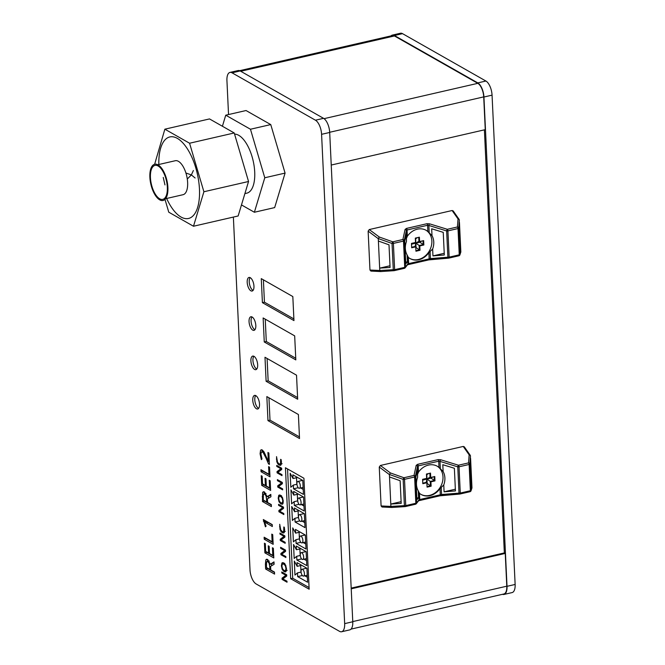 <?xml version="1.0" encoding="UTF-8"?>
<svg xmlns="http://www.w3.org/2000/svg" width="665" height="665" viewBox="0 0 665 665"><rect width="100%" height="100%" fill="white"/><g stroke="black" fill="none" stroke-linecap="round" stroke-linejoin="round"><path stroke-width="1" d="M284.903 537.12L284.844 535.857L279.932 533.064L279.973 534.095L284.08 536.339L280.223 539.257L280.281 540.504L285.194 543.297L285.144 542.274L281.021 539.98L284.903 537.12M285.95 571.609L284.13 571.684L282.209 569.481L281.395 565.849L281.918 563.022L283.722 562.923L285.634 565.134L286.457 568.733L285.95 571.609L285.376 571.983M283.273 562.706L281.918 563.022L282.5 562.632M264.238 539.24L273.174 544.319L272.716 534.66L271.777 534.12L272.135 541.767L264.138 537.22L264.238 539.24L266.249 538.426M286.74 576.031L286.682 574.768L281.76 571.975L281.81 573.014L285.917 575.258L282.051 578.168L282.118 579.423L287.031 582.216L286.981 581.193L282.858 578.949L286.74 576.031M271.295 504.585L267.579 502.474L267.413 498.85L270.929 496.772L270.813 494.386L267.022 496.813L264.462 491.967L263.382 491.718L262.642 492.416L262.459 501.518L271.395 506.597L271.295 504.585M261.054 471.743L269.99 476.822L269.533 467.163L268.594 466.622L268.951 474.27L260.954 469.723L261.054 471.743L263.066 470.928M282.384 483.696L282.326 482.433L277.405 479.64L277.455 480.679L281.561 482.915L277.704 485.832L277.762 487.079L282.675 489.872L282.625 488.85L278.502 486.564L282.384 483.696M283.548 508.376L283.49 507.112L278.569 504.319L278.618 505.358L282.725 507.603L278.868 510.512L278.926 511.767L283.839 514.56L283.789 513.53L279.666 511.244L283.548 508.376M266.308 564.061L265.41 564.261L265.634 569.016L274.579 574.095L274.479 572.083L270.763 569.971L270.597 566.347L274.113 564.269L273.997 561.883L270.206 564.311L267.646 559.465L265.825 559.913L266.565 559.215L267.646 559.465M265.41 564.261L265.825 559.913M222.409 126.25L225.743 115.195L246.033 110.531L270.755 124.579L285.077 173.1L274.67 207.588L254.379 212.251L241.478 204.92M309.15 589.207L303.922 478.243L285.435 467.744L290.672 578.708L309.15 589.207M299.524 438.543L298.394 414.511L266.84 396.589L267.97 420.613L299.524 438.543M297.671 399.224L296.532 375.193L264.986 357.271L266.116 381.294L297.671 399.224M295.817 359.906L294.678 335.875L263.132 317.953L264.263 341.976L295.817 359.906M293.963 320.588L292.824 296.557L261.279 278.627L262.409 302.658L293.963 320.588M228.536 114.555L226.931 80.54A11.621 5.154 77.1 0 1 229.965 72.419A11.621 5.154 77.1 0 1 232.052 72.826L315.434 120.199A11.621 5.154 77.1 0 1 321.586 134.322L344.661 623.629A11.621 5.154 77.1 0 1 341.627 631.75A11.621 5.154 77.1 0 1 339.541 631.351L256.158 583.97A11.621 5.154 77.1 0 1 250.007 569.847L233.373 217.073M255.834 395.65A6.974 3.092 -102.9 0 0 254.579 395.409A6.974 3.092 -102.9 0 0 253.124 402.89A6.974 3.092 -102.9 0 0 257.704 408.992A6.974 3.092 -102.9 0 0 259.4 402.824A6.974 3.092 -102.9 0 0 255.834 395.65M253.98 356.324A6.974 3.092 -102.9 0 0 252.725 356.091A6.974 3.092 -102.9 0 0 251.27 363.572A6.974 3.092 -102.9 0 0 255.842 369.674A6.974 3.092 -102.9 0 0 257.546 363.506A6.974 3.092 -102.9 0 0 253.98 356.324M252.118 317.006A6.974 3.092 -102.9 0 0 250.871 316.764A6.974 3.092 -102.9 0 0 249.417 324.254A6.974 3.092 -102.9 0 0 253.988 330.355A6.974 3.092 -102.9 0 0 255.693 324.188A6.974 3.092 -102.9 0 0 252.118 317.006M250.264 277.687A6.974 3.092 -102.9 0 0 249.018 277.446A6.974 3.092 -102.9 0 0 247.563 284.936A6.974 3.092 -102.9 0 0 252.135 291.037A6.974 3.092 -102.9 0 0 253.831 284.869A6.974 3.092 -102.9 0 0 250.264 277.687M266.773 457.803L265.95 457.994L268.527 463.904L269.4 464.403L268.868 453.006L267.928 452.474L268.344 461.385L263.938 451.826L262.209 449.947L260.547 450.346L261.262 449.731L262.209 449.947M265.95 457.994L263.315 452.857L262.351 451.984L261.254 452.183L260.946 454.278L261.993 458.958L261.353 459.606L260.082 453.813L260.547 450.346M263.822 451.643L261.254 452.183M282.758 503.945L280.938 504.028L279.026 501.826L278.211 498.193L278.726 495.367L280.53 495.267L282.442 497.478L283.273 501.077L282.758 503.945L282.184 504.328M280.081 495.051L278.726 495.367L279.317 494.976M281.711 469.465L281.652 468.202L276.74 465.409L276.79 466.439L280.896 468.734L277.031 471.601L277.089 472.848L282.002 475.641L281.96 474.619L277.837 472.383L281.711 469.465M270.63 490.429L270.173 480.77L269.242 480.246L269.608 487.894L266.316 486.024L265.983 478.842L265.061 478.318L265.401 485.5L262.517 483.862L262.16 476.223L261.237 475.699L261.694 485.359L270.63 490.429M280.929 465.035L279.109 465.118L277.754 463.813L276.798 461.718L276.532 456.639L277.538 462.183L279.059 463.937L280.514 463.904L280.63 459.324L281.129 459.606L281.436 462.167L280.929 465.035L280.356 465.417M282.101 463.713L280.073 464.178L281.395 463.705M272.334 526.53L272.243 524.61L263.307 519.531L265.426 526.813L266.075 526.165L264.454 521.958L272.334 526.53M273.814 557.935L273.357 548.276L272.426 547.744L272.791 555.391L269.5 553.521L269.159 546.339L268.244 545.815L268.585 552.997L265.701 551.36L265.343 543.721L264.421 543.197L264.878 552.856L273.814 557.935M285.576 551.351L285.518 550.088L280.597 547.295L280.647 548.334L284.753 550.578L280.888 553.488L280.954 554.743L285.867 557.536L285.817 556.505L281.694 554.269L285.576 551.351M284.121 532.69L282.301 532.773L280.946 531.468L279.99 529.373L279.724 524.294L280.73 529.847L282.251 531.593L283.697 531.559L283.814 526.979L284.321 527.262L284.628 529.822L284.121 532.69L283.548 533.072M285.293 531.368L283.265 531.842L284.587 531.36M287.546 468.941L292.7 578.242L290.672 578.708M309.075 587.544L292.7 578.242M229.965 72.419L238.087 70.556A11.621 5.154 77.1 0 1 240.173 70.956L323.556 118.337A11.621 5.154 77.1 0 1 329.699 132.46L352.774 621.767A11.621 5.154 77.1 0 1 349.74 629.888L341.627 631.75M239.591 70.69L392.425 35.569A11.155 4.946 77.1 0 1 394.428 35.952L477.811 83.333A11.155 4.946 77.1 0 1 483.713 96.891L485.259 129.65L331.237 165.045M484.394 129.85L504.344 552.914L505.242 553.43L351.22 588.816M504.344 552.914L351.187 588.109M405.076 229.442L406.473 228.419L426.996 223.706L429.54 223.822A1.397 0.474 -72.9 0 0 428.858 225.46L427.578 225.277L407.063 229.999L406.365 230.63A1.397 1.189 12.2 0 0 405.076 229.442L402.899 239.508L392.807 241.836A1.397 0.557 109.6 0 0 392.034 243.465L378.277 238.569L379.773 270.497L369.964 270.032L370.92 271.087L380.679 271.553L393.921 270.672M369.964 270.032L368.136 231.137L369.258 229.558L452.117 210.522L453.164 210.896L459.158 219.442L458.027 218.935L452.117 210.522M416.199 465.359L417.603 464.336L438.119 459.623L440.662 459.739A1.397 0.474 -72.9 0 0 439.981 461.377L438.709 461.194L418.185 465.907L417.495 466.547A1.397 1.189 12.2 0 0 416.199 465.359L414.029 475.425L403.929 477.744A1.397 0.557 109.6 0 0 403.156 479.374L389.399 474.486L390.895 506.414L381.095 505.949L382.043 507.004L391.81 507.462L405.043 506.58M381.095 505.949L379.258 467.046L380.388 465.475L463.247 446.439L464.286 446.814L470.28 455.359L469.149 454.843L463.247 446.439M470.089 491.676A1.397 1.38 -159.9 0 0 471.086 490.321L469.847 464.054A1.397 1.197 -175.7 0 0 468.551 462.898A1.397 0.615 77.1 0 1 469.133 464.469A1.397 0.474 -2.7 0 0 469.847 464.054L470.463 455.858L470.105 464.652L471.169 487.295L471.859 485.425L470.579 458.326M471.094 485.6L471.859 485.425L471.975 487.902L471.003 490.837A1.397 1.397 0 0 1 470.005 491.709A1.397 0.615 77.1 0 1 469.906 491.718L459.997 493.995M443.763 484.968L444.087 491.809L455.434 490.911L454.37 468.268L442.807 464.702L443.131 471.543A16.268 13.499 -60.4 0 1 443.763 484.968L439.997 488.592A16.268 13.499 -60.4 0 1 421.203 494.511A16.268 13.499 -60.4 0 1 419.482 493.305L418.235 490.837L418.559 497.669L416.93 499.756L415.866 477.113L417.279 470.571L417.603 477.412L417.495 466.547L415.317 476.614A1.397 1.189 -167.8 0 0 414.029 475.425A1.397 0.615 77.1 0 1 414.611 477.005L404.511 479.324A1.397 0.474 -2.7 0 1 403.156 479.374L404.395 505.641L390.895 506.414M389.507 476.955L400.131 480.729L401.195 503.372L390.787 504.053L401.111 501.676M418.559 497.669L416.855 498.06M419.482 493.305L419.773 499.54L419.05 499.681A1.397 1.363 37.9 0 1 418.767 500.537L416.273 503.738A1.397 1.363 -142.1 0 0 416.556 502.881A1.397 0.474 177.3 0 1 415.849 503.264L405.75 505.591A1.397 0.474 177.3 0 1 404.395 505.641A1.397 0.74 86.2 0 0 405.168 506.597A1.397 0.74 86.2 0 0 405.293 506.564A1.397 0.615 -102.9 0 0 405.392 506.564A1.397 0.615 -102.9 0 0 405.75 505.591L404.511 479.324A1.397 0.615 -102.9 0 0 403.929 477.744L390.413 472.94L380.388 465.475M417.603 464.336A1.397 0.615 -102.9 0 1 418.185 465.907L418.485 472.15L417.836 473.771M418.485 472.15A16.268 13.499 -60.4 0 1 437.271 466.223A16.268 13.499 -60.4 0 1 439 467.437L443.131 471.543M459.598 494.053L442.35 495.417A1.397 0.648 -94.5 0 1 442.242 495.45A1.397 0.648 -94.5 0 1 441.543 494.511L419.773 499.54A1.397 0.615 -102.9 0 1 419.416 500.512A1.397 0.615 -102.9 0 1 419.307 500.521M418.235 490.837A16.268 13.499 -60.4 0 1 417.603 477.412M455.35 489.216L444.087 491.809M389.399 474.486L390.413 472.94M390.912 506.531L391.81 507.462M470.463 455.858L470.28 455.359M420.978 494.378A16.268 13.499 119.6 0 0 439.548 488.334A16.268 13.499 119.6 0 0 437.046 466.099M430.504 473.089L426.448 474.029L426.656 478.393L422.599 479.324L422.799 483.696L426.863 482.765L427.071 487.129L431.128 486.198L430.92 481.834L434.976 480.895L434.777 476.531L430.712 477.462L430.504 473.089M429.856 473.239L430.039 477.079L430.712 477.462M422.774 483.164L426.182 482.383L426.863 482.765M434.12 476.68L434.303 480.512L430.247 481.443L430.446 485.816L431.128 486.198M430.039 477.079L426.988 479.091L427.188 483.455L430.446 485.816L427.046 486.597M432.84 476.971L431.045 478.152L426.988 479.091L430.92 481.834M431.045 478.152L434.976 480.895M428.576 473.538L426.78 474.719L426.464 474.386M426.182 482.383L426.988 479.091L426.78 474.719M422.674 481.044L422.923 480.022L426.988 479.091L426.39 478.451M427.188 483.455L426.938 484.477M458.966 255.767A1.397 1.38 -159.9 0 0 459.964 254.404L458.725 228.137A1.397 1.197 -175.7 0 0 457.42 226.981A1.397 0.615 77.1 0 1 458.01 228.56A1.397 0.474 -2.7 0 0 458.725 228.137L459.332 219.94L458.975 228.735L460.047 251.378L460.729 249.508L459.449 222.409M459.964 249.683L460.729 249.508L460.845 251.985L459.881 254.919A1.397 1.397 0 0 1 458.883 255.801A1.397 0.615 77.1 0 1 458.784 255.801L448.875 258.078M432.641 249.051L432.957 255.892L444.311 254.994L443.239 232.351L431.685 228.793L432.001 235.626A16.268 13.499 -60.4 0 1 432.641 249.051L428.875 252.675A16.268 13.499 -60.4 0 1 410.081 258.594A16.268 13.499 -60.4 0 1 408.352 257.388L407.105 254.919L407.429 261.761L405.808 263.839L404.744 241.196L406.149 234.654L406.473 241.495L406.365 230.63L404.195 240.697A1.397 1.189 -167.8 0 0 402.899 239.508A1.397 0.615 77.1 0 1 403.489 241.087L393.389 243.407A1.397 0.474 -2.7 0 1 392.034 243.465L393.273 269.724L379.773 270.497M378.385 241.038L389 244.82L390.072 267.455L379.657 268.136L389.989 265.767M407.429 261.761L405.725 262.151M408.352 257.388L408.651 263.631L407.928 263.764A1.397 1.363 37.9 0 1 407.645 264.62L405.151 267.82A1.397 1.363 -142.1 0 0 405.434 266.964A1.397 0.474 177.3 0 1 404.727 267.355L394.628 269.674A1.397 0.474 177.3 0 1 393.273 269.724A1.397 0.74 86.2 0 0 394.046 270.68A1.397 0.74 86.2 0 0 394.162 270.655A1.397 0.615 -102.9 0 0 394.262 270.647A1.397 0.615 -102.9 0 0 394.628 269.674L393.389 243.407A1.397 0.615 -102.9 0 0 392.807 241.836L379.291 237.023L369.258 229.558M406.473 228.419A1.397 0.615 -102.9 0 1 407.063 229.999L407.354 236.233L406.706 237.854M407.354 236.233A16.268 13.499 -60.4 0 1 426.149 230.314A16.268 13.499 -60.4 0 1 427.878 231.52L432.001 235.626M448.476 258.136L431.219 259.508A1.397 0.648 -94.5 0 1 431.12 259.533A1.397 0.648 -94.5 0 1 430.421 258.594L408.651 263.631A1.397 0.615 -102.9 0 1 408.285 264.603L428.8 259.89A1.397 0.615 77.1 0 1 428.701 259.89L408.377 264.562M407.105 254.919A16.268 13.499 -60.4 0 1 406.473 241.495M444.228 253.299L432.957 255.892M378.277 238.569L379.291 237.023M379.79 270.613L380.679 271.553M459.332 219.94L459.158 219.442M409.856 258.461A16.268 13.499 119.6 0 0 428.418 252.417A16.268 13.499 119.6 0 0 425.924 230.19M419.382 237.181L415.326 238.112L415.534 242.476L411.469 243.415L411.677 247.779L415.733 246.848L415.941 251.22L419.997 250.281L419.798 245.917L423.854 244.986L423.647 240.614L419.59 241.545L419.382 237.181M418.734 237.33L418.917 241.162L419.59 241.545M411.652 247.247L415.06 246.466L415.733 246.848M422.998 240.763L423.181 244.595L419.116 245.535L419.324 249.899L419.997 250.281M418.917 241.162L415.858 243.174L416.066 247.538L419.324 249.899L415.916 250.68M421.71 241.062L419.923 242.243L415.858 243.174L419.798 245.917M419.923 242.243L423.854 244.986M417.445 237.621L415.65 238.801L415.342 238.469M415.06 246.466L415.858 243.174L415.65 238.801M411.552 245.127L411.801 244.105L415.858 243.174L415.268 242.542M416.066 247.538L415.816 248.569M351.045 629.107L503.879 593.986A11.155 4.946 77.1 0 0 506.788 586.198L505.242 553.43M391.02 35.893A11.621 5.154 77.1 0 1 392.325 35.112A11.621 5.154 77.1 0 1 394.412 35.519L477.794 82.892A11.621 5.154 77.1 0 1 483.937 97.015L507.013 586.322A11.621 5.154 77.1 0 1 503.987 594.444A11.621 5.154 77.1 0 1 502.474 594.311M392.325 35.112L400.438 33.25A11.621 5.154 77.1 0 1 402.525 33.649L485.907 81.03A11.621 5.154 77.1 0 1 492.058 95.153L515.134 584.46A11.621 5.154 77.1 0 1 512.1 592.582L503.987 594.444M506.796 407.637A31.371 13.915 77.1 0 1 507.204 416.257M503.131 329.973A31.371 13.915 -102.9 0 0 502.723 321.353M297.496 572.889L297.671 576.605L307.587 582.232L306.922 568.259L297.006 562.623L297.18 566.339L294.304 561.085L294.961 575.067L297.496 572.889L301.079 572.066M296.706 556.289L296.881 559.996L306.798 565.632L306.141 551.651L296.224 546.023L296.399 549.731L293.523 544.485L294.179 558.467L296.706 556.289L300.297 555.466M295.925 539.689L296.1 543.396L306.016 549.032L305.36 535.051L295.443 529.415L295.617 533.13L292.741 527.885L293.398 541.859L295.925 539.689L299.516 538.858M294.919 518.276L295.094 521.992L305.011 527.628L304.346 513.646L294.437 508.01L294.612 511.726L291.727 506.472L292.392 520.454L294.919 518.276L298.502 517.453M294.138 501.676L294.312 505.392L304.229 511.028L303.564 497.046L293.647 491.41L293.822 495.126L290.946 489.872L291.603 503.854L294.138 501.676L297.721 500.853M290.164 473.272L290.821 487.254L293.348 485.076L293.523 488.792L303.44 494.419L302.783 480.446L292.866 474.81L293.041 478.526L290.164 473.272M253.057 290.406A6.974 3.092 77.1 0 1 249.591 284.47A6.974 3.092 77.1 0 1 250.123 277.613M254.919 329.724A6.974 3.092 77.1 0 1 251.445 323.788A6.974 3.092 77.1 0 1 251.977 316.931M256.773 369.042A6.974 3.092 77.1 0 1 253.299 363.107A6.974 3.092 77.1 0 1 253.831 356.249M258.627 408.36A6.974 3.092 77.1 0 1 255.152 402.425A6.974 3.092 77.1 0 1 255.684 395.567M268.951 397.786L270.007 420.147L267.97 420.613M270.007 420.147L299.441 436.88M267.097 358.468L268.153 380.829L266.116 381.294M268.153 380.829L297.588 397.562M265.244 319.15L266.291 341.511L264.263 341.976M266.291 341.511L295.734 358.244M263.39 279.832L264.437 302.193L262.409 302.658M264.437 302.193L293.88 318.917M225.743 115.195L250.464 129.243L264.778 177.763L285.077 173.1M264.778 177.763L254.379 212.251M234.57 134.131A30.208 13.4 77.1 0 1 254.712 172.044A30.208 13.4 77.1 0 1 246.823 193.158L244.895 193.606M154.637 164.28L164.862 129.185L209.508 118.927L234.23 132.967L248.544 181.495L238.145 215.975L193.49 226.241L168.769 212.193L164.995 199.384M164.862 129.185L189.575 143.233L234.23 132.967M189.575 143.233L203.897 191.753L248.544 181.495M203.897 191.753L193.49 226.241M158.835 164.504A41.82 18.553 77.1 0 1 169.808 136.948A41.82 18.553 77.1 0 1 199.458 189.234A41.82 18.553 77.1 0 1 188.544 218.469A41.82 18.553 77.1 0 1 166.641 198.469M167.896 187.497A18.587 8.246 77.1 0 1 155.086 194.945A18.587 8.246 77.1 0 1 153.657 164.679A18.587 8.246 77.1 0 1 167.896 187.497M167.331 187.173A17.423 7.731 77.1 0 1 162.784 199.359A17.423 7.731 77.1 0 1 151.346 184.105A17.423 7.731 77.1 0 1 154.978 165.394A17.423 7.731 77.1 0 1 167.331 187.173M157.771 164.745L175.269 160.731A17.423 7.731 77.1 0 1 187.63 182.509A17.423 7.731 77.1 0 1 183.075 194.695L165.577 198.719M250.464 129.243L270.755 124.579M307.346 577.245L304.794 575.79M302.384 575.516L297.671 576.605M301.711 565.292L297.18 566.339M300.671 565.533L300.979 572.091M306.565 560.645L304.005 559.19M301.602 558.916L296.881 559.996M300.929 548.692L296.399 549.731M299.882 548.933L300.198 555.483M305.784 544.037L303.223 542.59M300.821 542.316L296.1 543.396M300.148 532.091L295.617 533.13M299.1 532.332L299.408 538.883M304.769 522.632L302.218 521.177M299.807 520.911L295.094 521.992M299.134 510.687L294.612 511.726M298.095 510.928L298.402 517.478M303.988 506.032L301.436 504.577M299.026 504.303L294.312 505.392M298.352 494.087L293.822 495.126M297.313 494.319L297.621 500.878M296.524 477.719L296.839 484.278M296.939 484.253L293.348 485.076M298.244 487.703L293.523 488.792M303.207 489.432L300.647 487.977M297.571 477.478L293.041 478.526M304.437 573.646A3.483 1.546 77.1 0 1 303.531 576.081A3.483 1.546 77.1 0 1 301.237 573.031A3.483 1.546 77.1 0 1 301.968 569.29A3.483 1.546 77.1 0 1 304.437 573.646M303.656 557.046A3.483 1.546 77.1 0 1 302.741 559.481A3.483 1.546 77.1 0 1 300.455 556.43A3.483 1.546 77.1 0 1 301.187 552.69A3.483 1.546 77.1 0 1 303.656 557.046M302.874 540.446A3.483 1.546 77.1 0 1 301.96 542.881A3.483 1.546 77.1 0 1 299.674 539.83A3.483 1.546 77.1 0 1 300.397 536.081A3.483 1.546 77.1 0 1 302.874 540.446M301.86 519.033A3.483 1.546 77.1 0 1 300.954 521.468A3.483 1.546 77.1 0 1 298.668 518.417A3.483 1.546 77.1 0 1 299.391 514.677A3.483 1.546 77.1 0 1 301.86 519.033M301.079 502.432A3.483 1.546 77.1 0 1 300.173 504.868A3.483 1.546 77.1 0 1 297.878 501.817A3.483 1.546 77.1 0 1 298.61 498.077A3.483 1.546 77.1 0 1 301.079 502.432M300.297 485.832A3.483 1.546 77.1 0 1 299.383 488.268A3.483 1.546 77.1 0 1 297.097 485.217A3.483 1.546 77.1 0 1 297.829 481.477A3.483 1.546 77.1 0 1 300.297 485.832M274.038 562.69L270.206 564.311M267.455 561.31L267.804 559.556M274.495 572.432L267.671 568.55L265.634 569.016M271.736 565.674L271.519 564.011M270.597 566.497L269.741 566.696L269.874 569.464L266.457 567.519L266.565 561.867L267.796 561.584L266.565 561.867M270.73 569.265L269.874 569.464M269.741 566.696L269.159 563.322L267.796 561.584L269.209 561.26M269.25 461.178L268.344 461.385M262.118 451.735L262.459 450.105M269.367 463.705L268.527 463.904M279.882 505.068L278.618 505.358M282.708 506.672L281.445 506.963M283.506 507.42L282.725 507.603M283.506 507.47L282.725 507.653M280.904 510.329L278.868 510.512M280.896 510.047L283.531 508.093M280.115 511.493L278.926 511.767M280.322 495.974L280.539 495.267M282.982 503.571L282.276 503.064M280.888 502.856L282.367 502.898L282.766 500.795L282.143 498.11L280.588 496.439L279.117 496.389L278.718 498.484L279.35 501.177L280.888 502.856M283.19 502.848L281.968 503.131L283.215 502.698M281.528 495.699L279.117 496.389M278.718 480.388L277.455 480.679M281.544 481.984L280.281 482.275M282.342 482.74L281.561 482.915M282.342 482.79L281.561 482.973M279.741 485.65L277.704 485.832M279.732 485.367L282.367 483.413M278.951 486.813L277.762 487.079M278.053 466.148L276.79 466.439M280.871 467.753L279.608 468.044M281.669 468.509L280.888 468.684M281.669 468.559L280.896 468.734M279.076 471.41L277.031 471.601M279.059 471.128L281.702 469.174M278.278 472.574L277.089 472.848M269.907 475.151L263.082 471.277M269.857 474.062L268.951 474.27M270.497 487.686L269.608 487.894M266.283 485.3L265.401 485.5M270.555 488.767L263.722 484.885L261.694 485.359M270.854 495.192L267.022 496.813M264.271 493.812L264.62 492.058M271.312 504.935L264.487 501.053L262.459 501.518M268.552 498.176L268.336 496.514M267.421 498.999L266.557 499.199L266.69 501.967L263.274 500.022L263.382 494.369L264.612 494.087L263.382 494.369M267.546 501.767L266.69 501.967M266.557 499.199L265.975 495.824L264.612 494.087L266.025 493.763M281.154 464.66L280.414 464.104M283.074 572.723L281.81 573.014M285.9 574.327L284.637 574.618M286.69 575.075L285.917 575.258M286.698 575.125L285.917 575.308M284.096 577.985L282.051 578.168M284.088 577.702L286.723 575.749M283.307 579.149L282.118 579.423M265.751 521.659L265.418 520.728L263.382 521.194M272.251 524.868L266.482 521.493L264.454 521.958M273.091 542.648L266.266 538.775M273.041 541.559L272.135 541.767M273.681 555.184L272.791 555.391M269.466 552.798L268.585 552.997M273.739 556.264L266.906 552.382L264.878 552.856M283.514 563.629L283.722 562.923M284.13 571.684L286.158 571.218L285.468 570.72M284.08 570.512L285.559 570.553L285.958 568.45L285.335 565.765L283.78 564.095L282.309 564.045L281.91 566.139L282.542 568.841L284.08 570.512M287.189 570.321L286.407 570.354M284.72 563.355L282.309 564.045M281.91 548.043L280.647 548.334M284.736 549.647L283.473 549.938M285.526 550.396L284.753 550.578M285.534 550.445L284.753 550.628M282.933 553.305L280.888 553.488M282.924 553.022L285.559 551.069M282.143 554.469L280.954 554.743M281.245 533.804L279.973 534.095M284.063 535.408L282.8 535.699M284.861 536.165L284.08 536.339M284.861 536.214L284.08 536.389M282.259 539.066L280.223 539.257M282.251 538.791L284.886 536.83M281.47 540.229L280.281 540.504M284.337 532.316L283.606 531.759M232.052 72.826L240.173 70.956M315.434 120.199L323.556 118.337M440.321 468.601L439.981 461.377L457.769 466.863A1.397 0.474 -2.7 0 0 459.033 466.797L469.133 464.469L470.371 490.737A1.397 0.474 177.3 0 0 471.086 490.321L471.975 487.902M389.399 474.594L379.258 467.046M405.484 506.522L415.384 504.245A1.397 0.615 77.1 0 0 415.484 504.245A1.397 0.615 77.1 0 0 415.849 503.264L414.611 477.005A1.397 0.474 -2.7 0 0 415.317 476.614L416.556 502.881L419.05 499.681L418.717 492.457M439.997 488.592L440.288 494.827A1.397 0.615 77.1 0 1 439.931 495.799A1.397 0.615 77.1 0 1 439.831 495.807L419.499 500.479M438.119 459.623A1.397 0.615 77.1 0 1 438.709 461.194L439 467.437M441.203 487.287L441.543 494.511L459.008 493.131A1.397 0.648 85.5 0 0 459.706 494.062A1.397 0.648 85.5 0 0 459.806 494.037A1.397 0.615 -102.9 0 0 459.906 494.037A1.397 0.615 -102.9 0 0 460.271 493.056A1.397 0.474 177.3 0 1 459.008 493.131L457.769 466.863A1.397 0.474 107.1 0 1 458.451 465.217L440.662 459.739M440.014 495.766L442.142 495.442M418.485 500.795L439.931 495.799L459.706 494.062A1.397 1.397 0 0 0 459.906 494.037L470.005 491.709A1.397 0.615 77.1 0 0 470.371 490.737L460.271 493.056L459.033 466.797A1.397 0.615 -102.9 0 0 458.451 465.217L468.551 462.898L469.149 454.843M415.567 504.211A1.397 1.363 -142.1 0 0 416.273 503.738A1.397 1.397 0 0 1 415.484 504.245L405.392 506.564A1.397 1.397 0 0 1 405.168 506.597L391.885 507.462M429.199 232.684L428.858 225.46L446.647 230.946A1.397 0.474 -2.7 0 0 447.911 230.88L458.01 228.56L459.249 254.82A1.397 0.474 177.3 0 0 459.964 254.404L460.845 251.985M378.269 238.677L368.136 231.137M394.353 270.605L404.262 268.328A1.397 0.615 77.1 0 0 404.362 268.328A1.397 0.615 77.1 0 0 404.727 267.355L403.489 241.087A1.397 0.474 -2.7 0 0 404.195 240.697L405.434 266.964L407.928 263.764L407.587 256.54M428.875 252.675L429.166 258.909A1.397 0.615 77.1 0 1 428.8 259.89L448.584 258.153A1.397 0.648 85.5 0 0 448.684 258.12A1.397 0.615 -102.9 0 0 448.784 258.12A1.397 0.615 -102.9 0 0 449.149 257.147A1.397 0.474 177.3 0 1 447.886 257.214A1.397 0.648 85.5 0 0 448.584 258.153A1.397 1.397 0 0 0 448.784 258.12L458.883 255.801A1.397 0.615 77.1 0 0 459.249 254.82L449.149 257.147L447.911 230.88A1.397 0.615 -102.9 0 0 447.329 229.3A1.397 0.474 107.1 0 0 446.647 230.946L447.886 257.214L430.421 258.594L430.08 251.37M426.996 223.706A1.397 0.615 77.1 0 1 427.578 225.277L427.878 231.52M428.892 259.849L431.02 259.525M429.54 223.822L447.329 229.3L457.42 226.981L458.027 218.935M404.436 268.294A1.397 1.363 -142.1 0 0 405.151 267.82A1.397 1.397 0 0 1 404.362 268.328L394.262 270.647A1.397 1.397 0 0 1 394.046 270.68L380.754 271.553M408.185 264.603A1.397 0.615 -102.9 0 0 408.285 264.603L407.362 264.878M477.811 83.333L324.055 118.661M483.713 96.891L329.69 132.277M394.428 35.952L240.722 71.271M506.788 586.198L352.766 621.584M485.907 81.03L477.794 82.892M402.525 33.649L394.412 35.519M515.134 584.46L507.013 586.322M492.058 95.153L483.937 97.015M344.661 623.629L352.774 621.767M321.586 134.322L329.699 132.46M269.924 563.147L269.159 563.322M260.938 453.613L260.082 453.813M264.387 452.607L263.315 452.857M265.169 454.153L264.263 454.361M283.373 507.046L282.143 507.329M278.71 498.077L278.211 498.193M279.641 501.684L279.026 501.826M282.966 503.563L280.938 504.028M281.636 496.198L280.588 496.439M282.658 497.994L282.143 498.11M283.248 500.687L282.766 500.795M282.201 482.366L280.979 482.649M281.536 468.127L280.314 468.409M264.495 491.984L262.642 492.416M263.124 496.564L262.234 496.763M266.74 495.649L265.975 495.824M276.873 458.983L276.374 459.099M277.297 461.601L276.798 461.718M278.602 463.613L277.754 463.813M281.137 464.652L279.109 465.118M281.403 461.593L280.921 461.71M286.557 574.701L285.335 574.984M267.995 522.449L265.967 522.914M281.902 565.732L281.395 565.849M282.825 569.34L282.209 569.481M284.828 563.854L283.78 564.095M285.85 565.649L285.335 565.765M286.432 568.342L285.958 568.45M285.393 550.021L284.171 550.304M284.728 535.79L283.498 536.065M280.065 526.638L279.566 526.755M280.489 529.257L279.99 529.373M281.794 531.269L280.946 531.468M284.329 532.308L282.301 532.773M284.587 529.249L284.113 529.365M507.104 411.061L506.472 400.771M503.039 324.778L502.399 314.487M163.249 177.43L164.97 184.92M193.382 170.506L191.354 174.912L195.103 177.996M187.281 179.026L191.354 174.912L185.901 172.991M306.789 568.176L301.968 569.29M307.255 575.225L303.531 576.081M306.008 551.576L301.187 552.69M306.474 558.625L302.741 559.481M305.227 534.976L300.397 536.081M305.684 542.025L301.96 542.881M304.213 513.571L299.391 514.677M304.678 520.612L300.954 521.468M303.431 496.971L298.61 498.077M303.897 504.012L300.173 504.868M302.65 480.363L297.829 481.477M303.115 487.412L299.383 488.268M267.047 561.401L269.076 560.936M261.694 451.834L263.722 451.369M263.864 493.904L265.9 493.438"/></g></svg>
